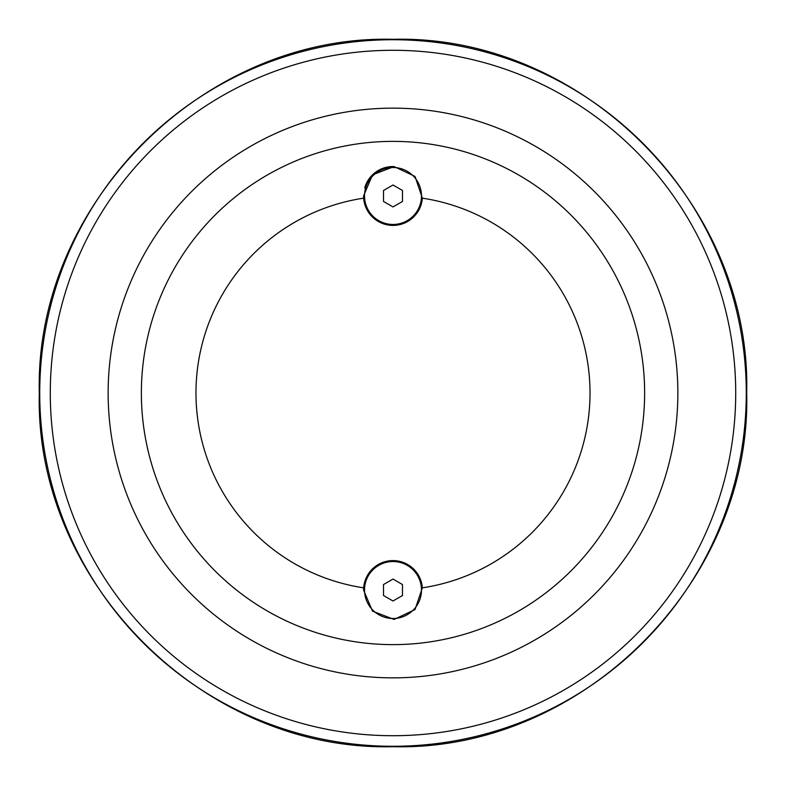 <?xml version="1.0" encoding="UTF-8"?>
<svg xmlns="http://www.w3.org/2000/svg" width="786" height="786" viewBox="0 0 786 786"><rect width="100%" height="100%" fill="white"/><g stroke="black" fill="none" stroke-linecap="round" stroke-linejoin="round"><path stroke-width="1.18" d="M393 579.066L402.491 584.548L402.491 595.513L393 600.995L383.509 595.513L383.509 584.548L393 579.066M364.517 590.031A28.483 28.483 0 0 1 393 561.538A28.483 28.483 0 0 1 421.483 590.031A28.483 28.483 0 0 1 393 618.513A28.483 28.483 0 0 1 364.517 590.031M393 185.005L402.491 190.487L402.491 201.452L393 206.934L383.509 201.452L383.509 190.487L393 185.005M364.517 195.969A28.483 28.483 0 0 1 393 167.487A28.483 28.483 0 0 1 421.483 195.969A28.483 28.483 0 0 1 393 224.462A28.483 28.483 0 0 1 364.517 195.969M141.372 393A251.628 251.628 0 0 1 393 141.372A251.628 251.628 0 0 1 644.628 393A251.628 251.628 0 0 1 393 644.628A251.628 251.628 0 0 1 141.372 393M422.357 587.83A197.031 197.031 0 0 0 422.357 198.17A29.436 29.436 0 0 1 393 225.405A29.436 29.436 0 0 1 363.643 198.17A197.031 197.031 0 0 0 363.643 587.83A29.436 29.436 0 0 1 393 560.595A29.436 29.436 0 0 1 422.357 587.83L415.018 609.572L394.091 619.437L372.505 611.144L363.564 590.031L363.643 587.83M363.643 198.17L363.564 195.969L372.505 174.856L394.091 166.563L415.018 176.428L422.357 198.17M364.704 187.854A29.436 29.436 0 0 1 393 166.534M393 108.144A284.856 284.856 0 0 0 108.144 393A284.856 284.856 0 0 0 393 677.856A284.856 284.856 0 0 0 677.856 393A284.856 284.856 0 0 0 393 108.144M393 50.284A342.716 342.716 0 0 1 735.716 393A342.716 342.716 0 0 1 393 735.716A342.716 342.716 0 0 1 50.284 393A342.716 342.716 0 0 1 393 50.284M39.722 393A353.278 353.278 0 0 0 393 746.278A353.278 353.278 0 0 0 746.278 393A353.278 353.278 0 0 0 393 39.722A353.278 353.278 0 0 0 39.722 393M39.3 393C34.427 204.006 204.006 34.427 393 39.3C581.994 34.427 751.573 204.006 746.7 393C751.573 581.994 581.994 751.573 393 746.7C203.977 751.554 34.446 582.023 39.3 393"/></g></svg>
